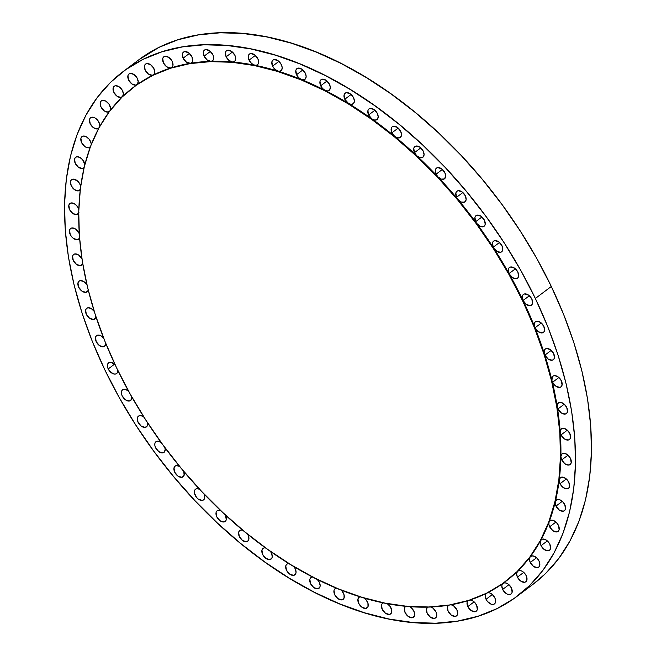 <?xml version="1.0" encoding="UTF-8"?>
<svg xmlns="http://www.w3.org/2000/svg" width="656" height="656" viewBox="0 0 656 656"><rect width="100%" height="100%" fill="white"/><g stroke="black" fill="none" stroke-linecap="round" stroke-linejoin="round"><path stroke-width="0.98" d="M95.948 316.003L94.858 318.89L93.537 319.472L95.587 317.939L93.537 319.472A6.699 4.149 53.1 0 1 86.83 315.241A6.699 4.149 53.1 0 1 86.707 308.263A6.699 4.149 53.1 0 1 87.929 307.754L91.225 308.55L94.316 311.485M80.262 280.612L83.747 281.522L86.961 284.827A6.699 4.149 53.1 0 0 80.262 280.612L80.262 280.612A6.699 4.149 53.1 0 0 79.04 281.121A6.699 4.149 53.1 0 0 79.163 288.099A6.699 4.149 53.1 0 0 85.87 292.33L81.943 291.125L78.671 287.197L77.974 282.843L78.794 281.334L80.262 280.612M87.912 290.797L85.87 292.33L87.912 290.797M74.874 253.929L78.556 254.963L81.951 258.808A6.699 4.149 53.1 0 0 74.874 253.929L74.874 253.929A6.699 4.149 53.1 0 0 73.661 254.438A6.699 4.149 53.1 0 0 73.775 261.416A6.699 4.149 53.1 0 0 80.491 265.647L76.555 264.442L73.283 260.514L72.586 256.16L73.406 254.651L74.874 253.929M82.533 264.114L80.491 265.647L82.533 264.114M79.54 238.005A6.699 4.149 53.1 0 1 78.654 239.169A6.699 4.149 53.1 0 1 77.433 239.678A6.699 4.149 53.1 0 1 70.725 235.447A6.699 4.149 53.1 0 1 70.602 228.468A6.699 4.149 53.1 0 1 71.824 227.96L75.686 229.116L79.22 233.536A6.699 4.149 53.1 0 0 71.824 227.96L70.356 228.682L69.536 230.19L70.233 234.545L71.643 236.734L73.505 238.472L77.433 239.678L79.294 238.472L79.745 237.333M78.974 212.667L76.752 214.676A6.699 4.149 53.1 0 1 70.036 210.445A6.699 4.149 53.1 0 1 69.913 203.458A6.699 4.149 53.1 0 1 71.135 202.95L75.186 204.246L77.613 206.82L78.991 209.961M80.54 189.182L78.433 190.871A6.699 4.149 53.1 0 1 71.717 186.64A6.699 4.149 53.1 0 1 71.602 179.662A6.699 4.149 53.1 0 1 72.816 179.154L77.055 180.589L79.515 183.368L80.77 186.657M88.814 147.797L88.814 147.797A6.699 4.149 53.1 0 1 82.107 143.566A6.699 4.149 53.1 0 1 81.984 136.579A6.699 4.149 53.1 0 1 83.197 136.071L86.239 136.727L89.2 139.277L90.995 142.795L91.225 144.558A6.699 4.149 53.1 0 0 88.552 138.523A6.699 4.149 53.1 0 0 83.197 136.071L81.729 136.801L80.918 138.301L81.615 142.655L84.886 146.591L86.92 147.625L88.814 147.797L90.454 146.559L88.814 147.797L90.257 147.1A6.699 4.149 53.1 0 1 90.028 147.288A6.699 4.149 53.1 0 1 88.814 147.797M83.722 167.969L83.681 168.002A6.699 4.149 53.1 0 0 84.083 167.624L82.467 168.51A6.699 4.149 53.1 0 1 75.752 164.279A6.699 4.149 53.1 0 1 75.637 157.301A6.699 4.149 53.1 0 1 76.85 156.792L79.761 157.374L82.64 159.736L84.854 164.771M91.807 117.211L94.972 117.932L97.998 120.671L99.696 124.361L99.761 126.411A6.699 4.149 53.1 0 0 97.465 119.999A6.699 4.149 53.1 0 0 91.807 117.211L91.807 117.211A6.699 4.149 53.1 0 0 90.585 117.719A6.699 4.149 53.1 0 0 90.708 124.697A6.699 4.149 53.1 0 0 97.416 128.929L93.488 127.723L90.216 123.795L89.519 119.441L90.339 117.932L91.807 117.211M99.048 127.699L97.416 128.929L99.048 127.699M108.191 112.094A6.699 4.149 53.1 0 1 101.483 107.863A6.699 4.149 53.1 0 1 101.36 100.885A6.699 4.149 53.1 0 1 102.582 100.376L105.878 101.172L108.97 104.107L110.544 107.945L110.364 110.257A6.699 4.149 53.1 0 0 108.56 103.55A6.699 4.149 53.1 0 0 102.582 100.376L101.114 101.098L100.294 102.607L100.991 106.961L104.263 110.889L108.191 112.094L109.995 110.741L108.191 112.094L109.298 111.668A6.699 4.149 53.1 0 1 108.191 112.094M122.869 96.284A6.699 4.149 53.1 0 0 121.737 89.364A6.699 4.149 53.1 0 0 115.423 85.739L113.955 86.461L113.135 87.961L113.832 92.324L117.104 96.252L121.032 97.457A6.699 4.149 53.1 0 0 122.041 97.088A6.699 4.149 53.1 0 1 121.032 97.457L123.074 95.915L121.032 97.457A6.699 4.149 53.1 0 1 114.324 93.226A6.699 4.149 53.1 0 1 114.201 86.248A6.699 4.149 53.1 0 1 115.423 85.739L118.843 86.608L121.991 89.741L123.426 93.718L122.5 96.735M135.817 85.149A6.699 4.149 53.1 0 1 129.109 80.918A6.699 4.149 53.1 0 1 128.986 73.939A6.699 4.149 53.1 0 1 130.208 73.431L133.758 74.382L136.948 77.711L138.227 81.811L136.973 84.69A309.329 191.716 -126.9 0 0 134.111 86.772A309.329 191.716 -126.9 0 0 133.914 86.92A309.329 191.716 53.1 0 1 136.973 84.69A6.699 4.149 53.1 0 1 135.817 85.149L131.889 83.943L128.617 80.016L127.92 75.661L128.74 74.153L130.208 73.431A6.699 4.149 53.1 0 1 136.915 77.662A6.699 4.149 53.1 0 1 137.038 84.64A6.699 4.149 53.1 0 1 136.973 84.69A309.329 191.716 53.1 0 1 153.209 75.046A309.329 191.716 -126.9 0 0 136.973 84.69A6.699 4.149 53.1 0 1 135.817 85.149L137.858 83.615L135.817 85.149M146.788 63.575L150.47 64.608L153.701 68.142L154.8 72.349L154.324 73.997L153.209 75.046A6.699 4.149 53.1 0 1 152.405 75.301A6.699 4.149 53.1 0 1 145.698 71.069A6.699 4.149 53.1 0 1 145.575 64.083A6.699 4.149 53.1 0 1 146.788 63.575L146.788 63.575A6.699 4.149 53.1 0 1 153.504 67.806A6.699 4.149 53.1 0 1 153.619 74.792A6.699 4.149 53.1 0 1 153.209 75.046A309.329 191.716 53.1 0 1 171.052 67.896A309.329 191.716 -126.9 0 0 153.209 75.046A6.699 4.149 53.1 0 1 152.405 75.301L148.477 74.095L145.206 70.159L144.509 65.805L145.32 64.304L146.788 63.575M154.447 73.759L152.405 75.301L154.447 73.759M170.634 67.994A6.699 4.149 53.1 0 1 163.926 63.763A6.699 4.149 53.1 0 1 163.803 56.785A6.699 4.149 53.1 0 1 165.017 56.277L168.822 57.392L172.077 61.123L172.987 65.411L172.339 67.002L171.052 67.896A6.699 4.149 53.1 0 1 170.634 67.994L166.706 66.789L163.434 62.861L162.737 58.499L163.549 56.998L165.017 56.277A6.699 4.149 53.1 0 1 171.733 60.5A6.699 4.149 53.1 0 1 171.847 67.486A6.699 4.149 53.1 0 1 171.052 67.896A309.329 191.716 53.1 0 1 190.33 63.304A6.699 4.149 53.1 0 1 183.122 58.171L189.436 53.423L183.122 58.171L182.425 53.817L183.245 52.308L184.713 51.586L188.641 52.792L191.913 56.719A6.699 4.149 53.1 0 1 191.544 62.796A6.699 4.149 53.1 0 1 190.33 63.304A309.329 191.716 -126.9 0 0 171.052 67.896A6.699 4.149 53.1 0 1 170.634 67.994L172.676 66.453L170.634 67.994M191.913 56.719L192.61 61.074L191.798 62.582L190.33 63.304L186.394 62.099L183.122 58.171A6.699 4.149 53.1 0 1 183.491 52.095A6.699 4.149 53.1 0 1 191.913 56.719L191.913 56.719M204.09 56.145L210.404 51.406L204.09 56.145L203.393 51.791L204.213 50.291L205.681 49.561L209.608 50.766L212.88 54.702A6.699 4.149 53.1 0 1 212.511 60.778A6.699 4.149 53.1 0 1 210.855 61.328A6.699 4.149 53.1 0 1 204.09 56.145A6.699 4.149 53.1 0 1 204.467 50.069A6.699 4.149 53.1 0 1 212.88 54.702L213.643 57.138L213.52 59.278L212.536 60.762L210.855 61.328A309.329 191.716 -126.9 0 0 190.33 63.304A309.329 191.716 53.1 0 1 210.855 61.328L207.116 59.893L204.09 56.145M226.14 56.81L232.445 52.062L226.14 56.81L225.443 52.455L226.254 50.947L227.722 50.225L231.65 51.43L234.922 55.358A6.699 4.149 53.1 0 1 234.553 61.434A6.699 4.149 53.1 0 1 232.429 61.976A6.699 4.149 53.1 0 1 226.14 56.81A6.699 4.149 53.1 0 1 226.509 50.733A6.699 4.149 53.1 0 1 234.922 55.358L235.701 57.933L235.488 60.155L234.323 61.59L232.429 61.976A309.329 191.716 -126.9 0 0 210.855 61.328A309.329 191.716 53.1 0 1 232.429 61.976L228.911 60.36L226.14 56.81M249.042 60.147L255.356 55.399L249.042 60.147L248.345 55.793L249.157 54.284L250.625 53.562L254.561 54.768L257.833 58.696A6.699 4.149 53.1 0 1 257.464 64.772A6.699 4.149 53.1 0 1 254.848 65.239A6.699 4.149 53.1 0 1 249.042 60.147A6.699 4.149 53.1 0 1 249.411 54.071A6.699 4.149 53.1 0 1 257.833 58.696L258.62 61.41L258.308 63.698L256.955 65.067L254.848 65.239A309.329 191.716 -126.9 0 0 232.429 61.976A309.329 191.716 53.1 0 1 254.848 65.239L251.576 63.493L249.042 60.147M272.584 66.125L278.898 61.377L272.584 66.125L271.887 61.771L272.707 60.262L274.175 59.54L278.103 60.746L281.375 64.673A6.699 4.149 53.1 0 1 281.006 70.75A6.699 4.149 53.1 0 1 277.898 71.094A6.699 4.149 53.1 0 1 272.584 66.125A6.699 4.149 53.1 0 1 272.962 60.049A6.699 4.149 53.1 0 1 281.375 64.673L282.178 67.527L281.76 69.872L280.21 71.16L277.898 71.094A309.329 191.716 -126.9 0 0 254.848 65.239A309.329 191.716 53.1 0 1 277.898 71.094L274.889 69.257L272.584 66.125M296.545 74.694L302.859 69.946L296.545 74.694L295.848 70.34L296.668 68.831L298.136 68.109L302.063 69.315L305.335 73.242A6.699 4.149 53.1 0 1 304.966 79.319A6.699 4.149 53.1 0 1 301.35 79.474A6.699 4.149 53.1 0 1 296.545 74.694A6.699 4.149 53.1 0 1 296.922 68.618A6.699 4.149 53.1 0 1 305.335 73.242L306.147 76.227L305.614 78.622L303.859 79.811L301.35 79.474A309.329 191.716 -126.9 0 0 277.898 71.094A309.329 191.716 53.1 0 1 301.35 79.474L298.619 77.605L296.545 74.694M320.694 85.764L327.008 81.016L320.694 85.764L319.997 81.41L320.809 79.901L322.276 79.179L326.212 80.385L329.484 84.312A6.699 4.149 53.1 0 1 329.115 90.389A6.699 4.149 53.1 0 1 324.982 90.315A6.699 4.149 53.1 0 1 320.694 85.764A6.699 4.149 53.1 0 1 321.063 79.688A6.699 4.149 53.1 0 1 329.484 84.312L330.304 87.428L329.632 89.864L327.672 90.93L324.982 90.315A309.329 191.716 -126.9 0 0 301.35 79.474A309.329 191.716 53.1 0 1 324.982 90.315L322.539 88.445L320.694 85.764M344.785 99.236L351.099 94.489L344.785 99.236L344.088 94.882L344.908 93.373L346.376 92.652L350.304 93.857L353.576 97.785A6.699 4.149 53.1 0 1 353.207 103.861A6.699 4.149 53.1 0 1 348.566 103.5A6.699 4.149 53.1 0 1 344.785 99.236A6.699 4.149 53.1 0 1 345.163 93.16A6.699 4.149 53.1 0 1 353.576 97.785L354.396 101.032L353.6 103.492L351.427 104.411L348.566 103.5A309.329 191.716 -126.9 0 0 324.982 90.315A309.329 191.716 53.1 0 1 348.566 103.5L344.785 99.236M368.606 114.972L374.912 110.224L368.606 114.972L367.909 110.618L368.721 109.109L370.189 108.388L374.117 109.593L377.389 113.521A6.699 4.149 53.1 0 1 377.02 119.597A6.699 4.149 53.1 0 1 371.878 118.9A6.699 4.149 53.1 0 1 368.606 114.972A6.699 4.149 53.1 0 1 368.975 108.896A6.699 4.149 53.1 0 1 377.389 113.521L378.209 116.899L377.274 119.384L374.896 120.138L371.878 118.9A309.329 191.716 -126.9 0 0 348.566 103.5A309.329 191.716 53.1 0 1 371.878 118.9L368.606 114.972M391.911 132.824L398.217 128.076L391.911 132.824L391.214 128.469L392.026 126.961L393.493 126.239L397.421 127.444L400.701 131.372A6.699 4.149 53.1 0 1 400.324 137.448A6.699 4.149 53.1 0 1 394.691 136.374A6.699 4.149 53.1 0 1 391.911 132.824A6.699 4.149 53.1 0 1 392.28 126.747A6.699 4.149 53.1 0 1 400.701 131.372L401.513 134.882L400.422 137.375L397.839 137.94L394.691 136.374A309.329 191.716 -126.9 0 0 371.878 118.9A309.329 191.716 53.1 0 1 394.691 136.374L391.911 132.824M414.477 152.627L420.791 147.879L414.477 152.627L413.78 148.264L414.6 146.764L416.068 146.042L419.996 147.239L423.268 151.175A6.699 4.149 53.1 0 1 422.899 157.251A6.699 4.149 53.1 0 1 416.781 155.759A6.699 4.149 53.1 0 1 414.477 152.627A6.699 4.149 53.1 0 1 414.846 146.55A6.699 4.149 53.1 0 1 423.268 151.175L424.071 154.808L422.833 157.292L420.037 157.661L416.781 155.759A309.329 191.716 -126.9 0 0 394.691 136.374A309.329 191.716 53.1 0 1 416.781 155.759L414.477 152.627M436.092 174.176L442.406 169.428L436.092 174.176L435.395 169.822L436.215 168.313L437.683 167.592L441.611 168.797L444.883 172.725A6.699 4.149 53.1 0 1 444.514 178.801A6.699 4.149 53.1 0 1 437.937 176.849A6.699 4.149 53.1 0 1 436.092 174.176A6.699 4.149 53.1 0 1 436.47 168.1A6.699 4.149 53.1 0 1 444.883 172.725L445.678 176.48L444.284 178.957L441.275 179.096L437.937 176.849A309.329 191.716 -126.9 0 0 416.781 155.759A309.329 191.716 53.1 0 1 437.937 176.849L436.092 174.176M456.551 197.276L462.865 192.528L456.551 197.276L455.854 192.913L456.674 191.413L458.142 190.691L462.07 191.888L465.342 195.824A6.699 4.149 53.1 0 1 464.973 201.9A6.699 4.149 53.1 0 1 457.962 199.457A6.699 4.149 53.1 0 1 456.551 197.276A6.699 4.149 53.1 0 1 456.929 191.199A6.699 4.149 53.1 0 1 465.342 195.824L466.129 199.703L464.563 202.155L461.357 202.056L457.962 199.457A309.329 191.716 -126.9 0 0 437.937 176.849A309.329 191.716 53.1 0 1 457.962 199.457A6.699 4.149 53.1 0 1 456.551 197.276M475.657 221.695L481.963 216.947L475.657 221.695L474.96 217.341L475.772 215.832L477.24 215.111L481.168 216.316L484.44 220.244A6.699 4.149 53.1 0 1 484.071 226.32A6.699 4.149 53.1 0 1 476.658 223.36A6.699 4.149 53.1 0 1 475.657 221.695A6.699 4.149 53.1 0 1 476.026 215.619A6.699 4.149 53.1 0 1 484.44 220.244L485.21 224.245L484.628 225.754L483.472 226.656L480.069 226.304L476.658 223.36A309.329 191.716 -126.9 0 0 457.962 199.457A309.329 191.716 53.1 0 1 476.658 223.36A6.699 4.149 53.1 0 1 475.657 221.695M493.214 247.205L499.528 242.458L493.214 247.205L492.517 242.851L493.337 241.342L494.804 240.621L498.732 241.826L502.004 245.754A6.699 4.149 53.1 0 1 501.635 251.83A6.699 4.149 53.1 0 1 493.845 248.337A6.699 4.149 53.1 0 1 493.214 247.205A6.699 4.149 53.1 0 1 493.583 241.129A6.699 4.149 53.1 0 1 502.004 245.754L502.75 249.879L502.094 251.387L500.831 252.24L497.248 251.617L493.845 248.337A309.329 191.716 -126.9 0 0 476.658 223.36A309.329 191.716 53.1 0 1 493.845 248.337A6.699 4.149 53.1 0 1 493.214 247.205M509.064 273.56L515.378 268.812L509.064 273.56L508.367 269.206L509.179 267.697L510.647 266.976L514.583 268.173L517.855 272.109A6.699 4.149 53.1 0 1 517.486 278.185A6.699 4.149 53.1 0 1 509.359 274.126A6.699 4.149 53.1 0 1 509.064 273.56A6.699 4.149 53.1 0 1 509.433 267.484A6.699 4.149 53.1 0 1 517.855 272.109L518.576 276.348L517.838 277.857L516.477 278.652L512.713 277.742L509.359 274.126A309.329 191.716 -126.9 0 0 493.845 248.337A309.329 191.716 53.1 0 1 509.359 274.126A6.699 4.149 53.1 0 1 509.064 273.56M523.053 300.497L529.359 295.758L523.053 300.497A309.329 191.716 -126.9 0 0 509.359 274.126A309.329 191.716 53.1 0 1 523.053 300.497L522.348 296.143L523.168 294.642L524.636 293.913L528.564 295.118L531.836 299.046A6.699 4.149 53.1 0 1 531.467 305.122A6.699 4.149 53.1 0 1 523.053 300.497A309.329 191.716 53.1 0 1 534.788 327.196L534.435 323.08L535.345 321.743L536.846 321.161L540.683 322.481L543.824 326.319A6.699 4.149 53.1 0 1 543.455 332.395A6.699 4.149 53.1 0 1 535.042 327.77L541.348 323.023L535.042 327.77A6.699 4.149 53.1 0 1 534.788 327.196A309.329 191.716 53.1 0 1 544.447 353.953L544.439 350.107L545.431 348.935L546.948 348.484L550.679 349.91L553.705 353.658A6.699 4.149 53.1 0 1 553.336 359.734A6.699 4.149 53.1 0 1 544.915 355.109L551.229 350.361L544.915 355.109A6.699 4.149 53.1 0 1 544.447 353.953A309.329 191.716 53.1 0 1 551.958 380.521L552.254 376.962L553.32 375.945L554.845 375.626L558.469 377.151L561.372 380.8A6.699 4.149 53.1 0 1 561.003 386.876A6.699 4.149 53.1 0 1 552.582 382.251L558.896 377.503L552.582 382.251A6.699 4.149 53.1 0 1 551.958 380.521A309.329 191.716 53.1 0 1 557.231 406.638L557.813 403.383L560.462 402.325L563.98 403.932L566.759 407.491A6.699 4.149 53.1 0 1 566.382 413.567A6.699 4.149 53.1 0 1 557.969 408.934L564.275 404.194L557.969 408.934A6.699 4.149 53.1 0 1 557.231 406.638A309.329 191.716 53.1 0 1 560.216 432.058L561.069 429.122L563.758 428.319L567.153 430.008L569.81 433.46A6.699 4.149 53.1 0 1 569.441 439.536A6.699 4.149 53.1 0 1 561.019 434.903L567.325 430.164L561.019 434.903L560.216 432.058A309.329 191.716 53.1 0 1 560.888 456.535L561.979 453.911L564.693 453.37L567.957 455.116L570.499 458.462A6.699 4.149 53.1 0 1 570.121 464.538A6.699 4.149 53.1 0 1 561.708 459.913L568.014 455.166L561.708 459.913L560.888 456.535A309.329 191.716 53.1 0 1 559.24 479.831L560.544 477.535L563.258 477.224L566.399 479.019L568.818 482.258A6.699 4.149 53.1 0 1 568.44 488.335A6.699 4.149 53.1 0 1 560.027 483.71L566.333 478.97L560.027 483.71L559.24 479.831A309.329 191.716 53.1 0 1 555.296 501.725L556.772 499.749L559.47 499.659L562.479 501.496L564.775 504.628A6.699 4.149 53.1 0 1 564.406 510.704A6.699 4.149 53.1 0 1 555.993 506.079L562.299 501.332L555.993 506.079L555.296 501.725A309.329 191.716 53.1 0 1 549.08 521.996L550.712 520.339L553.377 520.462L556.247 522.315L558.428 525.341A6.699 4.149 53.1 0 1 558.059 531.417A6.699 4.149 53.1 0 1 549.638 526.793L555.952 522.045L549.638 526.793L548.859 524.218L549.08 521.996A309.329 191.716 53.1 0 1 540.659 540.462L542.414 539.117L545.029 539.421L547.76 541.298L549.826 544.209A6.699 4.149 53.1 0 1 549.457 550.286A6.699 4.149 53.1 0 1 541.036 545.653L547.35 540.913L541.036 545.653L540.232 542.807L540.659 540.462A309.329 191.716 53.1 0 1 530.105 556.936L531.959 555.886L534.509 556.37L537.1 558.248L539.052 561.036A6.699 4.149 53.1 0 1 538.683 567.112A6.699 4.149 53.1 0 1 530.261 562.487L536.575 557.748L530.261 562.487L529.441 559.371L530.105 556.936A309.329 191.716 53.1 0 1 517.543 571.269L519.454 570.499L521.922 571.13L524.365 573L526.21 575.681A6.699 4.149 53.1 0 1 525.841 581.757A6.699 4.149 53.1 0 1 517.42 577.132L523.734 572.385L517.42 577.132L516.6 573.754L517.543 571.269A309.329 191.716 53.1 0 1 505.735 581.372A309.329 191.716 -126.9 0 0 505.932 581.224A309.329 191.716 -126.9 0 0 517.543 571.269A309.329 191.716 -126.9 0 0 530.105 556.936A309.329 191.716 -126.9 0 0 540.659 540.462A309.329 191.716 -126.9 0 0 549.08 521.996A309.329 191.716 -126.9 0 0 555.296 501.725A309.329 191.716 -126.9 0 0 559.24 479.831A309.329 191.716 -126.9 0 0 560.888 456.535A309.329 191.716 -126.9 0 0 560.216 432.058A309.329 191.716 -126.9 0 0 557.231 406.638A309.329 191.716 -126.9 0 0 551.958 380.521A309.329 191.716 -126.9 0 0 544.447 353.953A309.329 191.716 -126.9 0 0 534.788 327.196A309.329 191.716 -126.9 0 0 523.053 300.497L522.627 300.817L523.053 300.497A6.699 4.149 53.1 0 1 523.422 294.421A6.699 4.149 53.1 0 1 531.836 299.046L532.533 303.408L531.721 304.909L530.253 305.63L526.325 304.433L523.053 300.497M553.705 353.658L554.402 358.012L553.582 359.521L552.114 360.242L548.186 359.037L544.915 355.109A6.699 4.149 53.1 0 1 544.447 353.953A6.699 4.149 53.1 0 1 545.284 349.033A6.699 4.149 53.1 0 1 553.705 353.658L553.705 353.658M570.499 458.462L571.196 462.816L570.376 464.325L568.908 465.047L564.98 463.841L561.708 459.913A6.699 4.149 53.1 0 1 560.888 456.535A6.699 4.149 53.1 0 1 562.077 453.837A6.699 4.149 53.1 0 1 570.499 458.462L570.499 458.462M568.818 482.258L569.515 486.621L568.695 488.121L567.227 488.843L563.299 487.646L560.027 483.71A6.699 4.149 53.1 0 1 559.24 479.831A6.699 4.149 53.1 0 1 560.396 477.634A6.699 4.149 53.1 0 1 568.818 482.258L568.818 482.258M558.428 525.341L559.125 529.695L558.313 531.204L556.846 531.926L552.91 530.72L549.638 526.793A6.699 4.149 53.1 0 1 549.08 521.996A6.699 4.149 53.1 0 1 550.007 520.716A6.699 4.149 53.1 0 1 558.428 525.341L558.428 525.341M526.21 575.681L526.907 580.035L526.087 581.544L524.62 582.266L520.692 581.06L517.42 577.132A6.699 4.149 53.1 0 1 517.543 571.269A6.699 4.149 53.1 0 1 517.789 571.056A6.699 4.149 53.1 0 1 526.21 575.681L526.21 575.681M503.283 583.176A6.699 4.149 53.1 0 1 511.426 587.981L512.123 592.343L511.303 593.844L509.835 594.566L507.941 594.402L505.907 593.368L502.635 589.432L508.949 584.693L502.635 589.432L501.824 585.8L502.201 584.34L503.956 582.905L506.178 583.036L508.589 584.381L511.426 587.981A6.699 4.149 53.1 0 1 511.057 594.057A6.699 4.149 53.1 0 1 502.635 589.432A6.699 4.149 53.1 0 1 502.849 583.487M487.506 592.729A6.699 4.149 53.1 0 1 494.837 597.837L495.575 600.133L495.534 602.192L494.722 603.7L493.255 604.422L491.352 604.25L487.457 601.478L486.047 599.289L492.361 594.541L486.047 599.289L485.358 597.272L485.776 593.91L487.744 592.688L489.909 592.999L492.18 594.385L494.837 597.837A6.699 4.149 53.1 0 1 494.468 603.914A6.699 4.149 53.1 0 1 486.047 599.289A6.699 4.149 53.1 0 1 486.244 593.36M469.909 599.961L472 600.437L474.132 601.847L467.818 606.595L474.132 601.847L476.609 605.144A6.699 4.149 53.1 0 1 476.24 611.22A6.699 4.149 53.1 0 1 467.818 606.595L467.072 602.47L468.13 600.56A6.699 4.149 53.1 0 0 467.818 606.595L471.09 610.523L475.026 611.728L476.494 611.007L477.306 609.498L476.609 605.144A6.699 4.149 53.1 0 0 469.999 599.961M455.33 616.41A6.699 4.149 53.1 0 1 448.622 612.179A6.699 4.149 53.1 0 1 448.499 605.201A6.699 4.149 53.1 0 1 448.614 605.119L447.433 606.923L448.13 611.277L451.402 615.213L455.33 616.41L457.371 614.877L455.33 616.41L456.797 615.689L457.617 614.18L456.92 609.826L453.649 605.898L451.016 604.717A6.699 4.149 53.1 0 1 456.863 609.711A6.699 4.149 53.1 0 1 456.543 615.902A6.699 4.149 53.1 0 1 455.33 616.41M435.609 617.903L435.576 617.927A6.699 4.149 53.1 0 0 436.084 612.138A6.699 4.149 53.1 0 0 430.738 606.915L433.05 608.202L436.084 612.138L436.617 616.32L435.789 617.747L434.362 618.436L436.404 616.902L434.362 618.436A6.699 4.149 53.1 0 1 427.655 614.205A6.699 4.149 53.1 0 1 427.532 607.226A6.699 4.149 53.1 0 1 427.86 607.013M413.559 617.247L413.534 617.271A6.699 4.149 53.1 0 0 414.198 611.868A6.699 4.149 53.1 0 0 409.377 606.529L411.369 607.841L414.157 611.769L414.543 615.771L413.715 617.124L412.321 617.772L414.362 616.238L412.321 617.772A6.699 4.149 53.1 0 1 405.605 613.549A6.699 4.149 53.1 0 1 405.49 606.562A6.699 4.149 53.1 0 1 406.056 606.242M387.032 603.479L390.32 606.661L391.812 610.769L390.771 613.819L389.41 614.442L391.452 612.901L389.41 614.442A6.699 4.149 53.1 0 1 382.702 610.211A6.699 4.149 53.1 0 1 382.579 603.233A6.699 4.149 53.1 0 1 383.432 602.807M363.932 597.772L365.613 599.199L367.918 603.028L368.016 606.669L365.868 608.456A6.699 4.149 53.1 0 1 359.16 604.225A6.699 4.149 53.1 0 1 359.037 597.247A6.699 4.149 53.1 0 1 360.193 596.747M336.29 588.17L336.577 588.137A6.699 4.149 53.1 0 0 336.29 588.17L336.29 588.17A6.699 4.149 53.1 0 0 335.077 588.678A6.699 4.149 53.1 0 0 335.2 595.664A6.699 4.149 53.1 0 0 341.907 599.887L337.979 598.69L334.708 594.754L334.002 590.4L334.822 588.899L336.29 588.17M343.949 598.354L341.907 599.887L343.949 598.354M316.692 578.781L319.275 582.093L320.161 585.742L319.825 587.235L317.758 588.817L319.808 587.284L317.758 588.817A6.699 4.149 53.1 0 1 311.051 584.586A6.699 4.149 53.1 0 1 310.928 577.608A6.699 4.149 53.1 0 1 312.149 577.1L313.543 577.141M289.099 563.619A6.699 4.149 53.1 0 0 288.05 563.635L286.582 564.357L285.77 565.857L286.467 570.22L289.739 574.148L293.667 575.353A6.699 4.149 53.1 0 0 294.88 574.845A6.699 4.149 53.1 0 0 293.708 566.423L295.356 568.982L296.053 572.458L294.864 574.861L293.667 575.353L295.708 573.811L293.667 575.353A6.699 4.149 53.1 0 1 286.959 571.122A6.699 4.149 53.1 0 1 286.836 564.144A6.699 4.149 53.1 0 1 288.05 563.635L289.698 563.734M265.713 547.949A6.699 4.149 53.1 0 0 264.237 547.891L262.769 548.621L261.949 550.122L262.646 554.476L265.918 558.412L269.854 559.617A6.699 4.149 53.1 0 0 271.067 559.109A6.699 4.149 53.1 0 0 270.362 551.261L271.691 553.607L272.224 556.911L271.822 558.223L269.854 559.617A6.699 4.149 53.1 0 1 263.138 555.386A6.699 4.149 53.1 0 1 263.023 548.4A6.699 4.149 53.1 0 1 264.237 547.891L266.131 548.063M242.851 530.22A6.699 4.149 53.1 0 0 240.932 530.04L239.465 530.761L238.645 532.27L239.342 536.624L242.613 540.552L246.549 541.758A6.699 4.149 53.1 0 0 247.763 541.249A6.699 4.149 53.1 0 0 247.476 534.009L248.526 536.116L248.895 539.24L248.46 540.462L246.549 541.758A6.699 4.149 53.1 0 1 239.834 537.526A6.699 4.149 53.1 0 1 239.719 530.548A6.699 4.149 53.1 0 1 240.932 530.04L243.081 530.294M220.744 510.589A6.699 4.149 53.1 0 0 218.366 510.245L216.89 510.967L216.078 512.475L216.775 516.83L220.047 520.757L223.975 521.963A6.699 4.149 53.1 0 0 225.197 521.454A6.699 4.149 53.1 0 0 225.27 514.821L226.287 519.618L225.836 520.757L223.975 521.963A6.699 4.149 53.1 0 1 217.267 517.732A6.699 4.149 53.1 0 1 217.144 510.753A6.699 4.149 53.1 0 1 218.366 510.245L220.769 510.589M202.36 500.413A6.699 4.149 53.1 0 1 195.652 496.182A6.699 4.149 53.1 0 1 195.529 489.196A6.699 4.149 53.1 0 1 196.743 488.695L199.613 489.253A6.699 4.149 53.1 0 0 196.743 488.695L195.275 489.417L194.455 490.918L194.414 492.976L196.562 497.461L198.432 499.208L202.36 500.413L204.164 499.29L204.762 496.945L203.967 493.87A6.699 4.149 53.1 0 1 203.573 499.905A6.699 4.149 53.1 0 1 202.36 500.413M176.284 465.596L179.646 466.424A6.699 4.149 53.1 0 0 176.284 465.596L176.284 465.596A6.699 4.149 53.1 0 0 175.07 466.104A6.699 4.149 53.1 0 0 175.193 473.083A6.699 4.149 53.1 0 0 181.901 477.314L177.973 476.108L174.701 472.181L174.004 467.826L174.816 466.318L176.284 465.596M183.942 475.772L181.901 477.314L183.942 475.772M164.877 447.54A6.699 4.149 53.1 0 1 164.016 452.386A6.699 4.149 53.1 0 1 162.803 452.894A6.699 4.149 53.1 0 1 156.087 448.663A6.699 4.149 53.1 0 1 155.972 441.677A6.699 4.149 53.1 0 1 157.186 441.168L161.048 442.333A6.699 4.149 53.1 0 0 157.186 441.168L155.718 441.898L154.898 443.399L154.857 445.457L155.595 447.753L158.867 451.689L162.803 452.894L164.845 451.353L162.803 452.894L163.738 452.566L165.197 449.942L164.804 447.318M139.63 415.658L141.27 415.756L144 417.2A6.699 4.149 53.1 0 0 139.63 415.658L139.63 415.658A6.699 4.149 53.1 0 0 138.408 416.166A6.699 4.149 53.1 0 0 138.531 423.153A6.699 4.149 53.1 0 0 145.238 427.384L141.311 426.179L138.039 422.243L137.342 417.888L138.162 416.388L139.63 415.658M147.28 425.842L145.238 427.384L147.28 425.842M131.725 396.782A6.699 4.149 53.1 0 1 130.61 400.521A6.699 4.149 53.1 0 1 129.388 401.029A6.699 4.149 53.1 0 1 122.68 396.798A6.699 4.149 53.1 0 1 122.557 389.82A6.699 4.149 53.1 0 1 123.779 389.311L125.55 389.443L128.65 391.279A6.699 4.149 53.1 0 0 123.779 389.311L122.311 390.033L121.491 391.534L121.45 393.592L122.188 395.896L125.46 399.824L129.388 401.029L131.438 399.488L129.388 401.029L130.241 400.75L131.438 399.488L131.635 396.314M105.796 342.94L104.812 346.163L103.418 346.811L105.46 345.277L103.418 346.811A6.699 4.149 53.1 0 1 96.703 342.58A6.699 4.149 53.1 0 1 96.588 335.601A6.699 4.149 53.1 0 1 97.801 335.093L100.909 335.782L103.902 338.43M117.801 370.353A6.699 4.149 53.1 0 1 116.62 373.576A6.699 4.149 53.1 0 1 108.207 368.951L114.513 364.203L108.207 368.951L107.461 366.655L107.502 364.597L108.322 363.088L109.79 362.366L111.684 362.538L115.587 365.31M116.571 367.819A309.329 191.716 53.1 0 1 133.693 87.092A309.329 191.716 53.1 0 1 522.627 300.817A309.329 191.716 53.1 0 1 505.514 581.544A309.329 191.716 53.1 0 1 116.571 367.819L130.265 394.19L145.78 419.979L162.967 444.948L181.663 468.86L201.687 491.467L222.843 512.557L244.934 531.942L267.746 549.416L291.059 564.816L314.642 578.002L338.275 588.842L361.727 597.222L384.777 603.077L407.196 606.341L428.77 606.989L449.294 605.012L468.573 600.42L486.416 593.27L502.644 583.627L517.117 571.581L529.687 557.256L540.232 540.782L548.654 522.315L554.869 502.037L558.822 480.143L560.47 456.855L559.798 432.378L556.805 406.958L551.532 380.833L544.029 354.273L534.361 327.508L522.627 300.817L508.941 274.446L493.427 248.649L476.24 223.68L457.544 199.777L437.519 177.169L416.355 156.071L394.264 136.694L371.452 119.22L348.147 103.812L324.564 90.626L300.924 79.794L277.472 71.406L254.43 65.551L232.011 62.287L210.428 61.639L189.904 63.624L170.634 68.208L152.791 75.358L136.555 85.001L122.082 97.047L109.511 111.381L98.966 127.854L90.544 146.321L84.329 166.591L80.376 188.485L78.736 211.781L79.409 236.258L82.394 261.678L87.666 287.795L95.169 314.363L104.837 341.12L116.571 367.819M533.041 584.299L545.464 573.647L558.797 558.453L569.982 540.979L578.92 521.389L585.513 499.888L589.695 476.666L591.441 451.959L590.728 426.006L587.563 399.045L581.97 371.337L574.008 343.162L563.758 314.782L551.311 286.467L535.353 298.472L551.311 286.467A328.074 203.335 -126.9 0 0 138.801 59.794L122.844 71.791A328.074 203.335 53.1 0 1 535.353 298.472A328.074 203.335 53.1 0 1 517.199 596.206A328.074 203.335 53.1 0 1 104.689 369.533A328.074 203.335 53.1 0 1 122.844 71.791M517.199 596.206L533.156 584.209A328.074 203.335 -126.9 0 0 551.311 286.467L536.797 258.497L520.339 231.142L502.111 204.656L482.283 179.309L461.045 155.324L438.602 132.955L415.166 112.397L390.976 93.865L366.253 77.531L341.235 63.542L316.176 52.054L291.297 43.157L266.853 36.949L243.073 33.489L220.195 32.8L198.424 34.899L177.981 39.762L159.055 47.347L138.678 59.885M535.353 298.472L520.831 270.502L504.382 243.138L486.153 216.66L466.326 191.306L445.088 167.329L422.644 144.951L399.209 124.402L375.019 105.862L350.296 89.528L325.278 75.547L300.218 64.05L275.34 55.161L250.895 48.946L227.115 45.485L204.237 44.797L182.466 46.904L162.024 51.767L143.098 59.352L125.878 69.577L110.536 82.353L97.203 97.547L86.018 115.021L77.08 134.611L70.487 156.112L66.305 179.334L64.559 204.041L65.272 229.994L68.437 256.955L74.03 284.663L81.992 312.838L92.242 341.218L104.689 369.533L119.203 397.503L135.661 424.858L153.889 451.344L173.717 476.691L194.955 500.676L217.398 523.045L240.834 543.603L265.024 562.135L289.747 578.469L314.765 592.458L339.824 603.946L364.703 612.843L389.147 619.051L412.927 622.511L435.805 623.2L457.576 621.101L478.019 616.238L496.945 608.653L514.165 598.42L529.507 585.652L542.84 570.449L554.025 552.975L562.955 533.394L569.547 511.885L573.738 488.671L575.484 463.964L574.771 438.003L571.606 411.041L566.013 383.342L558.051 355.158L547.801 326.778L535.353 298.472M543.824 326.319L544.529 330.673L543.709 332.182L542.241 332.904L538.314 331.698L535.042 327.77A6.699 4.149 53.1 0 1 534.788 327.196A6.699 4.149 53.1 0 1 535.411 321.694A6.699 4.149 53.1 0 1 543.824 326.319M561.372 380.8L562.069 385.154L561.249 386.663L559.781 387.384L555.853 386.187L552.582 382.251A6.699 4.149 53.1 0 1 551.958 380.521A6.699 4.149 53.1 0 1 552.951 376.175A6.699 4.149 53.1 0 1 561.372 380.8M566.759 407.491L567.456 411.845L566.636 413.346L565.169 414.067L561.241 412.87L557.969 408.934A6.699 4.149 53.1 0 1 557.231 406.638A6.699 4.149 53.1 0 1 558.338 402.858A6.699 4.149 53.1 0 1 566.759 407.491M569.81 433.46L570.507 437.814L569.687 439.315L568.219 440.045L564.291 438.839L561.019 434.903A6.699 4.149 53.1 0 1 560.216 432.058A6.699 4.149 53.1 0 1 561.388 428.827A6.699 4.149 53.1 0 1 569.81 433.46M564.775 504.628L565.48 508.982L564.66 510.491L563.192 511.213L559.265 510.007L555.993 506.079A6.699 4.149 53.1 0 1 555.296 501.725A6.699 4.149 53.1 0 1 556.362 500.003A6.699 4.149 53.1 0 1 564.775 504.628M549.826 544.209L550.523 548.564L549.703 550.064L548.236 550.794L544.308 549.589L541.036 545.653A6.699 4.149 53.1 0 1 540.659 540.462A6.699 4.149 53.1 0 1 541.405 539.576A6.699 4.149 53.1 0 1 549.826 544.209M539.052 561.036L539.749 565.398L538.929 566.899L537.461 567.62L533.533 566.423L530.261 562.487A6.699 4.149 53.1 0 1 530.105 556.936A6.699 4.149 53.1 0 1 530.63 556.411A6.699 4.149 53.1 0 1 539.052 561.036M435.576 617.927A6.699 4.149 53.1 0 1 434.362 618.436L430.434 617.23L427.163 613.303L426.466 608.948L427.851 607.013M413.534 617.271A6.699 4.149 53.1 0 1 412.321 617.772L408.385 616.574L405.113 612.638L404.416 608.284L405.236 606.784L406.704 606.054M387.138 603.536A6.699 4.149 53.1 0 1 391.427 608.907A6.699 4.149 53.1 0 1 390.632 613.934A6.699 4.149 53.1 0 1 389.41 614.442L385.482 613.237L382.21 609.309L381.513 604.947L382.333 603.446L383.801 602.725M364.228 597.977A6.699 4.149 53.1 0 1 367.081 607.948A6.699 4.149 53.1 0 1 365.868 608.456L361.94 607.259L358.668 603.323L357.971 598.969L358.783 597.46L360.251 596.739M340.407 589.514L341.981 590.999L344.047 594.754L344.015 598.206L341.907 599.887A6.699 4.149 53.1 0 0 343.121 599.387L343.121 599.387A6.699 4.149 53.1 0 0 340.866 589.883M317.283 579.33A6.699 4.149 53.1 0 1 318.98 588.309A6.699 4.149 53.1 0 1 317.758 588.817L313.83 587.62L310.559 583.684L309.862 579.33L310.682 577.821L312.149 577.1A6.699 4.149 53.1 0 1 312.797 577.059M183.746 471.303L184.123 475.305L181.901 477.314A6.699 4.149 53.1 0 0 183.114 476.805A6.699 4.149 53.1 0 0 183.77 471.377M147.379 422.243L147.354 425.695L145.238 427.384A6.699 4.149 53.1 0 0 146.46 426.876A6.699 4.149 53.1 0 0 147.469 422.595M117.736 369.795L117.686 371.854L116.875 373.362L115.407 374.084L113.513 373.92L109.609 371.14L108.207 368.951A6.699 4.149 53.1 0 1 108.576 362.875A6.699 4.149 53.1 0 1 115.153 364.826M105.821 343.564A6.699 4.149 53.1 0 1 104.632 346.302A6.699 4.149 53.1 0 1 103.418 346.811L99.491 345.614L96.219 341.678L95.514 337.323L96.334 335.815L97.801 335.093A6.699 4.149 53.1 0 1 103.64 338.094M95.924 316.676A6.699 4.149 53.1 0 1 94.759 318.964A6.699 4.149 53.1 0 1 93.537 319.472L89.61 318.275L86.338 314.339L85.641 309.985L86.461 308.476L87.929 307.754A6.699 4.149 53.1 0 1 94.21 311.346M88.273 289.255L87.937 290.747L85.87 292.33A6.699 4.149 53.1 0 0 87.092 291.822L87.092 291.822A6.699 4.149 53.1 0 0 88.191 289.944M82.861 262.941L82.459 264.253L80.491 265.647A6.699 4.149 53.1 0 0 81.705 265.139A6.699 4.149 53.1 0 0 82.713 263.63M78.712 213.298A6.699 4.149 53.1 0 1 77.966 214.168A6.699 4.149 53.1 0 1 76.752 214.676L72.816 213.471L69.544 209.535L68.847 205.18L69.667 203.68L71.135 202.95A6.699 4.149 53.1 0 1 78.802 209.248M80.229 189.764A6.699 4.149 53.1 0 1 79.647 190.363A6.699 4.149 53.1 0 1 78.433 190.871L74.497 189.666L71.225 185.738L70.528 181.384L71.348 179.875L72.816 179.154A6.699 4.149 53.1 0 1 80.68 186.181M83.681 168.002A6.699 4.149 53.1 0 1 82.467 168.51L78.531 167.305L75.26 163.377L74.563 159.014L75.383 157.514L76.85 156.792A6.699 4.149 53.1 0 1 84.837 164.549M98.679 128.387L97.416 128.929A6.699 4.149 53.1 0 0 98.638 128.42A6.699 4.149 53.1 0 0 98.679 128.387M134.111 86.772L133.693 87.092M505.514 581.544L505.932 581.224"/></g></svg>
